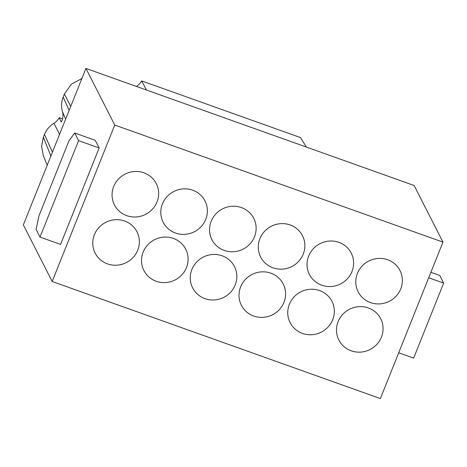<?xml version="1.0" encoding="UTF-8"?>
<svg xmlns="http://www.w3.org/2000/svg" width="467" height="467" viewBox="0 0 467 467"><rect width="100%" height="100%" fill="white"/><g stroke="black" fill="none" stroke-linecap="round" stroke-linejoin="round"><path stroke-width="0.7" d="M78.567 140.625L74.673 132.984L95.256 140.328L99.144 147.969L78.567 140.625L39.993 237.073L60.57 244.416L99.144 147.969M39.993 237.073L36.099 229.431L38.942 215.882L68.947 140.871L74.673 132.984M62.549 118.887L59.256 117.707A14.605 14.063 -27 0 1 53.956 123.265A22.953 22.101 153 0 0 44.458 134.473L52.456 152.119M81.912 78.474L71.299 84.258L64.393 94.06L63.179 97.101A23.286 22.416 153 0 0 62.45 111.642A14.279 13.747 -27 0 1 61.253 122.132L59.256 117.707M107.492 263.884A23.478 22.603 153 0 0 133.177 257.387A23.478 22.603 153 0 0 136.983 231.795A23.478 22.603 153 0 0 124.636 221.014A23.478 22.603 153 0 0 98.951 227.511A23.478 22.603 153 0 0 95.14 253.102A23.478 22.603 153 0 0 107.492 263.884M192.667 190.18A23.478 22.603 153 0 0 166.982 196.671A23.478 22.603 153 0 0 163.176 222.263A23.478 22.603 153 0 0 175.522 233.045A23.478 22.603 153 0 0 201.207 226.553A23.478 22.603 153 0 0 205.013 200.962A23.478 22.603 153 0 0 192.667 190.18M273.008 267.819A23.478 22.603 153 0 0 298.693 261.327A23.478 22.603 153 0 0 302.505 235.736A23.478 22.603 153 0 0 290.153 224.954A23.478 22.603 153 0 0 264.468 231.445A23.478 22.603 153 0 0 260.662 257.037A23.478 22.603 153 0 0 273.008 267.819M136.58 86.494A19.888 19.147 153 0 0 141.682 80.919L146.445 90.014M141.682 80.919L300.509 137.572L306.41 147.076M253.721 316.042A23.478 22.603 153 0 0 279.406 309.551A23.478 22.603 153 0 0 283.212 283.959A23.478 22.603 153 0 0 270.866 273.177A23.478 22.603 153 0 0 245.181 279.669A23.478 22.603 153 0 0 241.375 305.26A23.478 22.603 153 0 0 253.721 316.042M442.961 242.116L380.383 398.573L52.17 281.496L23.35 224.884L85.928 68.427L414.136 185.504L442.961 242.116L114.754 125.039L85.928 68.427M204.978 298.658A23.478 22.603 153 0 0 230.663 292.161A23.478 22.603 153 0 0 234.469 266.569A23.478 22.603 153 0 0 222.123 255.793A23.478 22.603 153 0 0 196.438 262.285A23.478 22.603 153 0 0 192.632 287.876A23.478 22.603 153 0 0 204.978 298.658M47.196 165.265L43.279 155.441L41.563 146.375L43.361 137.216L44.458 134.473M173.38 238.403A23.478 22.603 153 0 0 147.695 244.895A23.478 22.603 153 0 0 143.889 270.486A23.478 22.603 153 0 0 156.235 281.268A23.478 22.603 153 0 0 181.92 274.777A23.478 22.603 153 0 0 185.726 249.185A23.478 22.603 153 0 0 173.38 238.403M319.609 290.567A23.478 22.603 153 0 0 293.924 297.059A23.478 22.603 153 0 0 290.118 322.65A23.478 22.603 153 0 0 302.464 333.432A23.478 22.603 153 0 0 328.149 326.941A23.478 22.603 153 0 0 331.961 301.349A23.478 22.603 153 0 0 319.609 290.567M428.7 277.766L443.65 283.101L413.645 358.113L398.695 352.783M241.41 207.57A23.478 22.603 153 0 0 215.725 214.061A23.478 22.603 153 0 0 211.919 239.653A23.478 22.603 153 0 0 224.265 250.435A23.478 22.603 153 0 0 249.95 243.943A23.478 22.603 153 0 0 253.756 218.352A23.478 22.603 153 0 0 241.41 207.57M321.751 285.209A23.478 22.603 153 0 0 347.436 278.717A23.478 22.603 153 0 0 351.248 253.126A23.478 22.603 153 0 0 338.896 242.344A23.478 22.603 153 0 0 313.217 248.835A23.478 22.603 153 0 0 309.405 274.427A23.478 22.603 153 0 0 321.751 285.209M430.889 272.296L439.756 275.46L443.65 283.101M114.754 125.039L52.17 281.496M143.924 172.796A23.478 22.603 153 0 0 118.239 179.287A23.478 22.603 153 0 0 114.433 204.879A23.478 22.603 153 0 0 126.779 215.661A23.478 22.603 153 0 0 152.464 209.163A23.478 22.603 153 0 0 156.27 183.572A23.478 22.603 153 0 0 143.924 172.796M351.207 350.816A23.478 22.603 153 0 0 376.892 344.325A23.478 22.603 153 0 0 380.704 318.733A23.478 22.603 153 0 0 368.352 307.951A23.478 22.603 153 0 0 342.673 314.443A23.478 22.603 153 0 0 338.861 340.034A23.478 22.603 153 0 0 351.207 350.816M370.494 302.593A23.478 22.603 153 0 0 396.179 296.101A23.478 22.603 153 0 0 399.991 270.51A23.478 22.603 153 0 0 387.639 259.728A23.478 22.603 153 0 0 361.96 266.219A23.478 22.603 153 0 0 358.148 291.811A23.478 22.603 153 0 0 370.494 302.593M65.66 119.103L62.45 111.642M69.169 110.323L63.179 97.101M64.393 94.06L70.745 106.388M59.542 134.397L53.956 123.265M50.88 156.054L43.361 137.216"/></g></svg>
